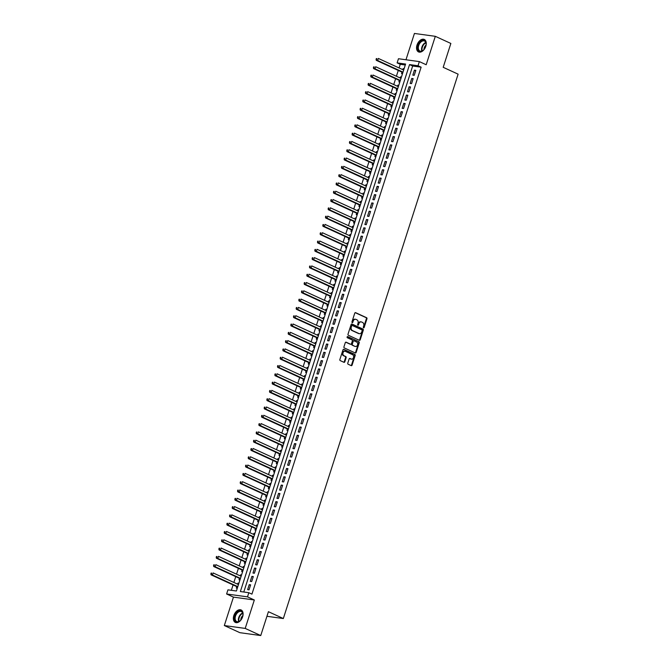 <?xml version="1.0" encoding="UTF-8"?>
<svg xmlns="http://www.w3.org/2000/svg" width="669" height="669" viewBox="0 0 669 669"><rect width="100%" height="100%" fill="white"/><g stroke="black" fill="none" stroke-linecap="round" stroke-linejoin="round"><path stroke-width="1" d="M363.56 327.827A0.602 0.46 97.8 0 0 364.17 327.45L366.955 318.804A0.861 0.661 97.8 0 0 366.604 317.708L355.624 312.666A0.861 0.661 97.8 0 0 354.746 313.201L351.969 321.856A0.602 0.46 97.8 0 0 352.822 322.249L353.182 321.128A2.768 2.107 97.8 0 1 355.515 319.28A2.768 2.107 97.8 0 1 355.975 319.414L356.886 319.832A2.768 2.107 97.8 0 1 358.007 323.336L357.647 324.457A0.602 0.46 97.8 0 0 358.5 324.85L358.86 323.729A2.768 2.107 97.8 0 1 361.185 321.881A2.768 2.107 97.8 0 1 361.645 322.023L362.565 322.441A2.768 2.107 97.8 0 1 363.677 325.945L363.317 327.066A0.602 0.46 97.8 0 0 363.56 327.827M363.401 327.693A0.602 0.46 97.8 0 0 363.61 327.375L366.386 318.72A0.861 0.661 97.8 0 0 366.035 317.624L355.206 312.657M352.053 322.483A0.602 0.46 97.8 0 0 352.262 322.165L352.622 321.045L353.182 321.128M357.723 325.084A0.602 0.46 97.8 0 0 357.932 324.774L358.291 323.654L358.86 323.729M242.63 616.801A6.874 4.332 -65.3 0 0 241.099 609.952A6.874 4.332 -65.3 0 0 233.824 615.589A6.874 4.332 -65.3 0 0 235.363 622.438A6.874 4.332 -65.3 0 0 242.63 616.801M425.81 46.278A6.874 4.332 -65.3 0 0 424.271 39.429A6.874 4.332 -65.3 0 0 417.004 45.066A6.874 4.332 -65.3 0 0 418.535 51.914A6.874 4.332 -65.3 0 0 425.81 46.278M347.78 363.133A0.861 0.661 97.8 0 0 348.131 364.229L351.217 365.642A0.861 0.661 97.8 0 0 352.086 365.107L355.172 355.498A0.861 0.661 97.8 0 0 354.821 354.403L343.841 349.36A0.861 0.661 97.8 0 0 342.963 349.895L339.877 359.504A0.861 0.661 97.8 0 0 340.228 360.599L343.95 362.305A0.861 0.661 97.8 0 0 344.819 361.778L346.141 357.664A0.861 0.661 97.8 0 0 345.798 356.569L343.95 355.716A2.316 1.764 97.8 0 1 342.946 353.04A2.316 1.764 97.8 0 1 344.961 351.25A2.316 1.764 97.8 0 1 345.346 351.359L352.58 354.679A2.316 1.764 97.8 0 1 353.583 357.355A2.316 1.764 97.8 0 1 351.568 359.153A2.316 1.764 97.8 0 1 351.183 359.036L349.979 358.484A0.861 0.661 97.8 0 0 349.101 359.019L347.78 363.133M248.826 592.709L247.497 596.857L226.607 593.988L227.945 589.841L236.408 591.003L405.598 64.048L397.127 62.886L398.465 58.73L419.346 61.598L418.016 65.746L409.545 64.584L240.363 591.547L248.826 592.709L251.937 594.131L421.127 67.176L418.016 65.746M419.346 61.598L426.186 64.742L435.31 36.318L450.856 43.452L443.196 67.31L458.114 74.159L283.33 618.541L268.411 611.692L260.751 635.55L245.205 628.417L254.337 599.993L247.497 596.857M359.345 340.312A0.861 0.661 97.8 0 0 360.215 339.777L363.3 330.16A0.861 0.661 97.8 0 0 362.958 329.064L351.969 324.03A0.861 0.661 97.8 0 0 351.1 324.565L348.014 334.174A0.861 0.661 97.8 0 0 348.365 335.269L359.345 340.312M359.236 342.829L356.151 352.438A0.861 0.661 97.8 0 1 355.281 352.973L344.292 347.93A0.861 0.661 97.8 0 1 343.95 346.843L345.271 342.729A0.861 0.661 97.8 0 1 346.141 342.194L350.598 344.234A0.861 0.661 97.8 0 0 351.468 343.699L352.346 340.973A0.861 0.661 97.8 0 0 351.994 339.877L347.353 337.753A0.602 0.46 97.8 0 1 347.721 336.607L358.885 341.734A0.861 0.661 97.8 0 1 359.236 342.829L358.676 342.754L355.59 352.362L356.151 352.438M260.751 635.55L239.862 632.682L224.324 625.548L245.205 628.417M435.31 36.318L414.429 33.45L405.974 59.767M237.604 584.171L237.938 583.117L238.816 583.519M236.809 586.638L236.341 588.093L237.303 588.227M240.263 575.875L240.606 574.813L241.476 575.215M239.477 578.342L239.009 579.797L239.962 579.931M242.931 567.571L243.273 566.518L244.143 566.919M242.136 570.047L241.668 571.493L242.63 571.627M245.598 559.276L245.933 558.222L246.811 558.623M244.804 561.743L244.336 563.198L245.297 563.331M248.258 550.98L248.6 549.918L249.47 550.319M247.463 553.447L247.003 554.902L247.956 555.027M250.925 542.676L251.26 541.622L252.138 542.024M250.131 545.151L249.662 546.598L250.624 546.732M253.584 534.38L253.927 533.327L254.797 533.728M252.798 536.847L252.33 538.302L253.292 538.436M256.252 526.085L256.595 525.023L257.465 525.424M255.458 528.552L254.989 530.007L255.951 530.132M258.92 517.781L259.254 516.727L260.132 517.129M258.125 520.256L257.657 521.703L258.619 521.837M261.579 509.485L261.922 508.432L262.792 508.825M260.785 511.952L260.325 513.407L261.278 513.541M264.247 501.19L264.581 500.128L265.459 500.529M263.452 503.657L262.984 505.112L263.946 505.237M266.906 492.886L267.249 491.832L268.118 492.233M266.12 495.361L265.652 496.808L266.613 496.942M269.574 484.59L269.916 483.536L270.786 483.93M268.779 487.057L268.311 488.512L269.273 488.646M272.241 476.286L272.576 475.233L273.454 475.634M271.447 478.761L270.978 480.217L271.94 480.342M274.9 467.991L275.243 466.937L276.113 467.338M274.106 470.466L273.646 471.913L274.599 472.046M277.568 459.695L277.903 458.633L278.781 459.034M276.774 462.162L276.305 463.617L277.267 463.751M280.236 451.391L280.57 450.337L281.44 450.739M279.441 453.866L278.973 455.321L279.935 455.447M282.895 443.095L283.238 442.042L284.108 442.443M282.101 445.571L281.641 447.017L282.594 447.151M285.563 434.8L285.897 433.738L286.775 434.139M284.768 437.267L284.3 438.722L285.262 438.856M288.222 426.496L288.565 425.442L289.434 425.844M287.427 428.971L286.968 430.418L287.921 430.552M290.89 418.2L291.232 417.147L292.102 417.548M290.095 420.667L289.627 422.122L290.589 422.256M293.557 409.905L293.892 408.843L294.761 409.244M292.763 412.372L292.294 413.827L293.256 413.96M296.216 401.601L296.559 400.547L297.429 400.948M295.422 404.076L294.962 405.523L295.915 405.657M298.884 393.305L299.219 392.251L300.097 392.653M298.09 395.772L297.621 397.227L298.583 397.361M301.543 385.01L301.886 383.947L302.756 384.349M300.757 387.476L300.289 388.932L301.242 389.057M304.211 376.706L304.554 375.652L305.424 376.053M303.417 379.181L302.948 380.628L303.91 380.761M306.879 368.41L307.213 367.356L308.091 367.758M306.084 370.877L305.616 372.332L306.578 372.466M309.538 360.114L309.881 359.052L310.751 359.454M308.743 362.581L308.284 364.036L309.237 364.162M312.206 351.81L312.54 350.757L313.418 351.158M311.411 354.286L310.943 355.732L311.905 355.866M314.865 343.515L315.208 342.461L316.077 342.854M314.079 345.982L313.61 347.437L314.572 347.571M317.532 335.219L317.875 334.157L318.745 334.559M316.738 337.686L316.27 339.141L317.231 339.267M320.2 326.915L320.535 325.862L321.413 326.263M319.406 329.391L318.937 330.837L319.899 330.971M322.859 318.62L323.202 317.558L324.072 317.959M322.065 321.087L321.605 322.542L322.558 322.675M325.527 310.316L325.862 309.262L326.74 309.663M324.733 312.791L324.264 314.246L325.226 314.371M328.186 302.02L328.529 300.966L329.399 301.368M327.4 304.495L326.932 305.942L327.894 306.076M330.854 293.724L331.197 292.662L332.067 293.064M330.06 296.191L329.591 297.646L330.553 297.78M333.522 285.42L333.856 284.367L334.734 284.768M332.727 287.896L332.259 289.351L333.221 289.476M336.181 277.125L336.524 276.071L337.393 276.473M335.386 279.592L334.926 281.047L335.88 281.181M338.849 268.829L339.183 267.767L340.061 268.169M338.054 271.296L337.586 272.751L338.547 272.885M341.516 260.525L341.851 259.472L342.72 259.873M340.722 263.001L340.253 264.447L341.215 264.581M344.175 252.23L344.518 251.176L345.388 251.577M343.381 254.697L342.921 256.152L343.874 256.286M346.843 243.934L347.178 242.872L348.056 243.273M346.049 246.401L345.58 247.856L346.542 247.982M349.502 235.63L349.845 234.576L350.715 234.978M348.708 238.105L348.248 239.552L349.201 239.686M352.17 227.335L352.513 226.281L353.383 226.682M351.376 229.802L350.907 231.257L351.869 231.39M354.838 219.039L355.172 217.977L356.042 218.378M354.043 221.506L353.575 222.961L354.537 223.086M357.497 210.735L357.84 209.681L358.709 210.083M356.702 213.21L356.243 214.657L357.196 214.791M360.165 202.439L360.499 201.386L361.377 201.779M359.37 204.906L358.902 206.361L359.863 206.495M362.824 194.144L363.167 193.082L364.036 193.483M362.038 196.611L361.569 198.066L362.523 198.191M365.491 185.84L365.834 184.786L366.704 185.188M364.697 188.315L364.229 189.762L365.19 189.896M368.159 177.544L368.494 176.491L369.372 176.884M367.365 180.011L366.896 181.466L367.858 181.6M370.818 169.249L371.161 168.187L372.031 168.588M370.024 171.716L369.564 173.171L370.517 173.296M373.486 160.945L373.82 159.891L374.699 160.292M372.692 163.42L372.223 164.867L373.185 165M376.145 152.649L376.488 151.587L377.358 151.988M375.359 155.116L374.891 156.571L375.853 156.705M378.813 144.345L379.156 143.291L380.025 143.693M378.018 146.82L377.55 148.275L378.512 148.401M381.481 136.05L381.815 134.996L382.693 135.397M380.686 138.525L380.218 139.972L381.179 140.105M384.14 127.754L384.483 126.692L385.352 127.093M383.345 130.221L382.885 131.676L383.839 131.81M386.807 119.45L387.142 118.396L388.02 118.798M386.013 121.925L385.545 123.372L386.506 123.506M389.467 111.154L389.81 110.101L390.679 110.502M388.681 113.621L388.212 115.076L389.174 115.21M392.134 102.859L392.477 101.797L393.347 102.198M391.34 105.326L390.872 106.781L391.833 106.915M394.802 94.555L395.136 93.501L396.015 93.903M394.008 97.03L393.539 98.477L394.501 98.611M397.461 86.259L397.804 85.206L398.674 85.607M396.667 88.726L396.207 90.181L397.16 90.315M400.129 77.964L400.463 76.902L401.341 77.303M399.334 80.431L398.866 81.886L399.828 82.011M414.236 75.329L415.834 70.345L414.42 70.153L412.823 75.137L414.236 75.329M411.569 83.625L413.166 78.649L411.761 78.457L410.156 83.433L411.569 83.625M408.91 91.929L410.507 86.945L409.094 86.753L407.496 91.728L408.91 91.929M406.242 100.225L407.839 95.241L406.426 95.048L404.829 100.032L406.242 100.225M403.574 108.52L405.171 103.544L403.767 103.352L402.169 108.328L403.574 108.52M400.915 116.824L402.512 111.84L401.099 111.648L399.502 116.623L400.915 116.824M398.247 125.12L399.845 120.144L398.44 119.943L396.834 124.927L398.247 125.12M395.58 133.415L397.185 128.44L395.772 128.247L394.175 133.223L395.58 133.415M392.92 141.719L394.518 136.735L393.104 136.543L391.507 141.519L392.92 141.719M390.253 150.015L391.85 145.039L390.445 144.839L388.848 149.823L390.253 150.015M387.594 158.31L389.191 153.335L387.777 153.142L386.18 158.118L387.594 158.31M384.926 166.614L386.523 161.63L385.11 161.438L383.513 166.422L384.926 166.614M382.258 174.91L383.864 169.934L382.451 169.734L380.853 174.718L382.258 174.91M379.599 183.206L381.196 178.23L379.783 178.038L378.186 183.013L379.599 183.206M376.931 191.51L378.529 186.526L377.124 186.333L375.518 191.317L376.931 191.51M374.272 199.805L375.869 194.83L374.456 194.637L372.859 199.613L374.272 199.805M371.604 208.101L373.202 203.125L371.788 202.933L370.191 207.908L371.604 208.101M368.937 216.405L370.542 211.421L369.129 211.228L367.532 216.212L368.937 216.405M366.278 224.7L367.875 219.725L366.461 219.532L364.864 224.508L366.278 224.7M363.61 232.996L365.207 228.02L363.802 227.828L362.197 232.804L363.61 232.996M360.951 241.3L362.548 236.316L361.135 236.124L359.537 241.108L360.951 241.3M358.283 249.596L359.88 244.62L358.467 244.428L356.87 249.403L358.283 249.596M355.615 257.899L357.221 252.915L355.808 252.723L354.21 257.699L355.615 257.899M352.956 266.195L354.553 261.211L353.14 261.019L351.543 266.003L352.956 266.195M350.288 274.491L351.886 269.515L350.481 269.323L348.875 274.298L350.288 274.491M347.629 282.795L349.226 277.811L347.813 277.618L346.216 282.594L347.629 282.795M344.961 291.09L346.559 286.115L345.145 285.914L343.548 290.898L344.961 291.09M342.294 299.386L343.891 294.41L342.486 294.218L340.889 299.194L342.294 299.386M339.635 307.69L341.232 302.706L339.819 302.513L338.221 307.489L339.635 307.69M336.967 315.985L338.564 311.01L337.151 310.809L335.554 315.793L336.967 315.985M334.299 324.281L335.905 319.305L334.492 319.113L332.894 324.089L334.299 324.281M331.64 332.585L333.237 327.601L331.824 327.409L330.227 332.393L331.64 332.585M328.972 340.881L330.57 335.905L329.165 335.704L327.567 340.688L328.972 340.881M326.313 349.176L327.91 344.201L326.497 344.008L324.9 348.984L326.313 349.176M323.645 357.48L325.243 352.496L323.829 352.304L322.232 357.288L323.645 357.48M320.978 365.776L322.583 360.8L321.17 360.608L319.573 365.583L320.978 365.776M318.319 374.071L319.916 369.096L318.503 368.903L316.905 373.879L318.319 374.071M315.651 382.375L317.248 377.391L315.843 377.199L314.238 382.183L315.651 382.375M312.992 390.671L314.589 385.695L313.176 385.503L311.578 390.479L312.992 390.671M310.324 398.967L311.921 393.991L310.508 393.798L308.911 398.774L310.324 398.967M307.656 407.27L309.262 402.286L307.849 402.094L306.251 407.078L307.656 407.27M304.997 415.566L306.594 410.59L305.181 410.398L303.584 415.374L304.997 415.566M302.329 423.87L303.927 418.886L302.522 418.694L300.916 423.669L302.329 423.87M299.67 432.166L301.267 427.182L299.854 426.989L298.257 431.973L299.67 432.166M297.003 440.461L298.6 435.486L297.187 435.293L295.589 440.269L297.003 440.461M294.335 448.765L295.941 443.781L294.527 443.589L292.93 448.565L294.335 448.765M291.676 457.061L293.273 452.085L291.86 451.884L290.262 456.868L291.676 457.061M289.008 465.356L290.605 460.381L289.2 460.188L287.595 465.164L289.008 465.356M286.349 473.66L287.946 468.676L286.533 468.484L284.935 473.46L286.349 473.66M283.681 481.956L285.278 476.98L283.865 476.78L282.268 481.764L283.681 481.956M281.013 490.252L282.611 485.276L281.206 485.084L279.609 490.059L281.013 490.252M278.354 498.556L279.951 493.571L278.538 493.379L276.941 498.363L278.354 498.556M275.687 506.851L277.284 501.875L275.871 501.675L274.273 506.659L275.687 506.851M273.019 515.147L274.625 510.171L273.211 509.979L271.614 514.954L273.019 515.147M270.36 523.451L271.957 518.467L270.544 518.274L268.946 523.258L270.36 523.451M267.692 531.746L269.289 526.771L267.884 526.578L266.279 531.554L267.692 531.746M265.033 540.042L266.63 535.066L265.217 534.874L263.619 539.85L265.033 540.042M262.365 548.346L263.962 543.362L262.549 543.169L260.952 548.154L262.365 548.346M259.697 556.641L261.303 551.666L259.89 551.473L258.293 556.449L259.697 556.641M257.038 564.945L258.635 559.961L257.222 559.769L255.625 564.745L257.038 564.945M254.371 573.241L255.968 568.257L254.563 568.065L252.957 573.049L254.371 573.241M251.711 581.537L253.308 576.561L251.895 576.369L250.298 581.344L251.711 581.537M421.127 67.176L412.656 66.014L243.775 592.015M249.228 584.664L247.63 589.64L249.044 589.841L250.641 584.857L249.228 584.664L250.515 585.25M405.289 65.002L400.238 64.308L399.067 67.954M398.272 70.421L396.408 76.249M395.613 78.725L393.74 84.553M392.946 87.02L391.072 92.849M390.286 95.316L388.413 101.144M387.619 103.62L385.745 109.448M384.951 111.915L383.086 117.744M382.292 120.211L380.418 126.04M379.624 128.515L377.751 134.344M376.956 136.81L375.092 142.639M374.297 145.106L372.424 150.935M371.63 153.41L369.756 159.239M368.97 161.706L367.097 167.534M366.303 170.01L364.429 175.83M363.635 178.305L361.77 184.134M360.976 186.601L359.102 192.429M358.308 194.905L356.435 200.733M355.649 203.2L353.776 209.029M352.981 211.496L351.108 217.325M350.313 219.8L348.449 225.629M347.654 228.096L345.781 233.924M344.987 236.391L343.113 242.22M342.327 244.695L340.454 250.524M339.66 252.991L337.786 258.819M336.992 261.286L335.127 267.115M334.333 269.59L332.46 275.419M331.665 277.886L329.792 283.715M329.006 286.181L327.133 292.01M326.338 294.485L324.465 300.314M323.671 302.781L321.806 308.61M321.011 311.077L319.138 316.905M318.344 319.381L316.47 325.209M315.676 327.676L313.811 333.505M313.017 335.98L311.144 341.8M310.349 344.276L308.476 350.104M307.69 352.571L305.817 358.4M305.022 360.875L303.149 366.704M302.355 369.171L300.49 375M299.695 377.467L297.822 383.295M297.028 385.77L295.154 391.599M294.368 394.066L292.495 399.895M291.701 402.362L289.828 408.19M289.033 410.666L287.168 416.494M286.374 418.961L284.501 424.79M283.706 427.257L281.833 433.086M281.047 435.561L279.174 441.389M278.379 443.856L276.506 449.685M275.712 452.152L273.847 457.981M273.052 460.456L271.179 466.285M270.385 468.752L268.512 474.58M267.725 477.047L265.852 482.876M265.058 485.351L263.185 491.18M262.39 493.647L260.525 499.475M259.731 501.951L257.858 507.771M257.063 510.246L255.19 516.075M254.396 518.542L252.531 524.371M251.736 526.846L249.863 532.675M249.069 535.141L247.196 540.97M246.409 543.437L244.536 549.266M243.742 551.741L241.869 557.57M241.074 560.037L239.209 565.865M238.415 568.332L236.542 574.161M235.747 576.636L233.874 582.465M233.088 584.932L231.357 590.309M404.093 68.74L403.131 68.606L402.797 69.66M402.002 72.135L401.534 73.582L402.495 73.715M400.463 76.902L401.425 77.035M397.804 85.206L398.766 85.331M395.136 93.501L396.098 93.635M392.477 101.797L393.431 101.931M389.81 110.101L390.771 110.226M387.142 118.396L388.104 118.53M384.483 126.692L385.444 126.826M381.815 134.996L382.777 135.13M379.156 143.291L380.109 143.425M376.488 151.587L377.45 151.721M373.82 159.891L374.782 160.025M371.161 168.187L372.115 168.32M368.494 176.491L369.455 176.616M365.834 184.786L366.788 184.92M363.167 193.082L364.128 193.216M360.499 201.386L361.461 201.511M357.84 209.681L358.793 209.815M355.172 217.977L356.134 218.111M352.513 226.281L353.466 226.406M349.845 234.576L350.807 234.71M347.178 242.872L348.139 243.006M344.518 251.176L345.472 251.301M341.851 259.472L342.812 259.605M339.183 267.767L340.145 267.901M336.524 276.071L337.485 276.197M333.856 284.367L334.818 284.501M331.197 292.662L332.15 292.796M328.529 300.966L329.491 301.1M325.862 309.262L326.823 309.396M323.202 317.558L324.164 317.691M320.535 325.862L321.496 325.995M317.875 334.157L318.829 334.291M315.208 342.461L316.169 342.587M312.54 350.757L313.502 350.891M309.881 359.052L310.834 359.186M307.213 367.356L308.175 367.482M304.554 375.652L305.507 375.786M301.886 383.947L302.848 384.081M299.219 392.251L300.18 392.377M296.559 400.547L297.513 400.681M293.892 408.843L294.853 408.976M291.232 417.147L292.186 417.272M288.565 425.442L289.526 425.576M285.897 433.738L286.859 433.872M283.238 442.042L284.191 442.167M280.57 450.337L281.532 450.471M277.903 458.633L278.864 458.767M275.243 466.937L276.205 467.071M272.576 475.233L273.537 475.366M269.916 483.536L270.87 483.662M267.249 491.832L268.21 491.966M264.581 500.128L265.543 500.261M261.922 508.432L262.884 508.557M259.254 516.727L260.216 516.861M256.595 525.023L257.548 525.157M253.927 533.327L254.889 533.452M251.26 541.622L252.221 541.756M248.6 549.918L249.554 550.052M245.933 558.222L246.894 558.347M243.273 566.518L244.227 566.651M240.606 574.813L241.568 574.947M237.938 583.117L238.9 583.243M266.931 616.291L283.33 618.541M254.337 599.993L233.448 597.124L224.324 625.548M233.448 597.124L226.607 593.988M400.238 64.308L397.127 62.886M412.656 66.014L409.545 64.584M403.131 68.606L404.001 69.007M414.42 70.153L415.708 70.747M411.761 78.457L413.041 79.042M409.094 86.753L410.381 87.338M406.426 95.048L407.714 95.642M403.767 103.352L405.046 103.938M401.099 111.648L402.387 112.233M398.44 119.943L399.719 120.537M395.772 128.247L397.052 128.833M393.104 136.543L394.392 137.137M390.445 144.839L391.725 145.432M387.777 153.142L389.065 153.728M385.11 161.438L386.398 162.032M382.451 169.734L383.73 170.327M379.783 178.038L381.071 178.623M377.124 186.333L378.403 186.927M374.456 194.637L375.744 195.223M371.788 202.933L373.076 203.518M369.129 211.228L370.409 211.822M366.461 219.532L367.749 220.118M363.802 227.828L365.082 228.413M361.135 236.124L362.422 236.717M358.467 244.428L359.755 245.013M355.808 252.723L357.087 253.308M353.14 261.019L354.428 261.612M350.481 269.323L351.76 269.908M347.813 277.618L349.093 278.204M345.145 285.914L346.433 286.508M342.486 294.218L343.766 294.803M339.819 302.513L341.106 303.107M337.151 310.809L338.439 311.403M334.492 319.113L335.771 319.698M331.824 327.409L333.112 328.002M329.165 335.704L330.444 336.298M326.497 344.008L327.785 344.594M323.829 352.304L325.117 352.898M321.17 360.608L322.45 361.193M318.503 368.903L319.79 369.489M315.843 377.199L317.123 377.793M313.176 385.503L314.463 386.088M310.508 393.798L311.796 394.384M307.849 402.094L309.128 402.688M305.181 410.398L306.469 410.983M302.522 418.694L303.801 419.279M299.854 426.989L301.142 427.583M297.187 435.293L298.474 435.879M294.527 443.589L295.807 444.183M291.86 451.884L293.147 452.478M289.2 460.188L290.48 460.774M286.533 468.484L287.812 469.078M283.865 476.78L285.153 477.373M281.206 485.084L282.485 485.669M278.538 493.379L279.826 493.973M275.871 501.675L277.158 502.268M273.211 509.979L274.491 510.564M270.544 518.274L271.831 518.868M267.884 526.578L269.164 527.164M265.217 534.874L266.505 535.459M262.549 543.169L263.837 543.763M259.89 551.473L261.169 552.059M257.222 559.769L258.51 560.354M254.563 568.065L255.842 568.658M251.895 576.369L253.183 576.954M360.9 321.873A2.768 2.107 97.8 0 0 360.624 321.806A2.768 2.107 97.8 0 0 358.291 323.654M355.231 319.264A2.768 2.107 97.8 0 0 354.946 319.205A2.768 2.107 97.8 0 0 352.622 321.045M359.194 340.237A0.861 0.661 97.8 0 0 359.654 339.693L362.74 330.085A0.861 0.661 97.8 0 0 362.389 328.989L351.56 324.022M362.163 330.67A0.602 0.46 97.8 0 0 361.921 329.901L352.279 325.477A0.602 0.46 97.8 0 0 351.668 325.853L351.292 327.032A2.768 2.107 97.8 0 0 352.404 330.536L358.994 333.555A2.768 2.107 97.8 0 0 359.454 333.689A2.768 2.107 97.8 0 0 361.787 331.849L362.163 330.67M352.07 325.443L351.71 325.402A0.602 0.46 97.8 0 0 351.1 325.77L351.668 325.853M359.178 333.63A2.768 2.107 97.8 0 1 358.893 333.614A2.768 2.107 97.8 0 1 358.425 333.48L351.835 330.453A2.768 2.107 97.8 0 1 350.723 326.957L351.1 325.77M355.13 352.906A0.861 0.661 97.8 0 0 355.59 352.362M345.731 342.185L350.029 344.159A0.861 0.661 97.8 0 0 350.322 344.201M347.378 336.632L358.885 341.734M355.214 346.358A2.316 1.764 97.8 0 0 355.599 346.467A2.316 1.764 97.8 0 0 357.614 344.677A2.316 1.764 97.8 0 0 356.619 342.001L354.068 340.83A0.861 0.661 97.8 0 0 353.199 341.366L352.32 344.092A0.861 0.661 97.8 0 0 352.672 345.187L354.654 346.283A2.316 1.764 97.8 0 0 355.038 346.391A2.316 1.764 97.8 0 0 355.323 346.4M353.776 340.789L353.5 340.755A0.861 0.661 97.8 0 0 352.63 341.29L353.199 341.366M354.654 346.283L352.103 345.112A0.861 0.661 97.8 0 1 351.752 344.017L352.63 341.29M358.676 342.754A0.861 0.661 97.8 0 0 358.325 341.658M351.284 359.086A2.316 1.764 97.8 0 1 350.999 359.069A2.316 1.764 97.8 0 1 350.615 358.96L349.561 358.475M344.677 351.242A2.316 1.764 97.8 0 0 344.401 351.175A2.316 1.764 97.8 0 0 342.386 352.964A2.316 1.764 97.8 0 0 343.381 355.64L343.95 355.716M343.799 362.238A0.861 0.661 97.8 0 0 344.259 361.695L345.58 357.581A0.861 0.661 97.8 0 0 345.229 356.485L343.381 355.64M351.058 365.575A0.861 0.661 97.8 0 0 351.518 365.031L354.603 355.415A0.861 0.661 97.8 0 0 354.261 354.327L343.423 349.352M403.666 70.061L378.345 58.437L377.676 60.511L376.262 60.319L402.495 72.361A0.878 0.669 -82.2 0 1 402.713 72.528L402.83 72.67M376.647 59.466L376.906 58.629L376.346 58.554L376.078 59.382L377.676 60.511L402.997 72.135M376.346 58.554L376.906 58.629M376.262 60.319L376.078 59.382M418.092 45.375A5.946 3.746 114.7 0 1 422.833 40.316A5.946 3.746 114.7 0 1 426.12 44.012A5.946 3.746 114.7 0 1 425.71 46.42A5.946 3.746 114.7 0 1 423.218 50.326A5.946 3.746 114.7 0 1 418.744 50.836A5.946 3.746 114.7 0 1 418.092 45.375M426.111 44.154A5.503 3.47 -65.3 0 0 424.514 41.035A5.503 3.47 -65.3 0 0 418.685 45.559A5.503 3.47 -65.3 0 0 419.915 51.045A5.503 3.47 -65.3 0 0 423.326 50.225M426.028 45.091A3.922 2.467 -65.3 0 0 424.238 47.783A3.922 2.467 -65.3 0 0 423.979 49.556M424.698 39.672A6.824 4.307 -65.3 0 0 417.531 45.3A6.824 4.307 -65.3 0 0 419.003 52.082M238.381 611.307A5.946 3.746 114.7 0 1 242.939 614.535A5.946 3.746 114.7 0 1 240.046 620.849A5.946 3.746 114.7 0 1 239.076 621.534A5.946 3.746 114.7 0 1 234.526 618.775A5.946 3.746 114.7 0 1 238.381 611.307M242.939 614.677A5.503 3.47 -65.3 0 0 241.333 611.566A5.503 3.47 -65.3 0 0 238.716 611.834A5.503 3.47 -65.3 0 0 235.279 616.952A5.503 3.47 -65.3 0 0 236.742 621.568A5.503 3.47 -65.3 0 0 239.36 621.3A5.503 3.47 -65.3 0 0 240.154 620.757M241.526 610.195A6.824 4.307 -65.3 0 0 238.331 610.554A6.824 4.307 -65.3 0 0 234.075 616.86A6.824 4.307 -65.3 0 0 235.831 622.605M242.855 615.614A3.922 2.467 -65.3 0 0 240.798 620.079M400.999 78.365L375.677 66.741L375.008 68.815L373.603 68.614L399.836 80.656A0.878 0.669 -82.2 0 1 400.045 80.824L400.162 80.966M373.979 67.761L374.247 66.933L373.678 66.85L373.411 67.686L375.008 68.815L400.338 80.439M373.678 66.85L374.247 66.933M373.603 68.614L373.411 67.686M398.339 86.661L373.009 75.037L372.349 77.111L370.935 76.918L397.169 88.96A0.878 0.669 -82.2 0 1 397.378 89.128L397.503 89.27M371.312 76.057L371.579 75.229L371.019 75.154L370.751 75.982L372.349 77.111L397.67 88.734M371.019 75.154L371.579 75.229M370.935 76.918L370.751 75.982M395.672 94.956L370.35 83.332L369.681 85.406L368.268 85.214L394.501 97.256A0.878 0.669 -82.2 0 1 394.718 97.423L394.835 97.565M368.652 84.361L368.92 83.525L368.351 83.449L368.084 84.277L369.681 85.406L395.003 97.03M368.351 83.449L368.92 83.525M368.268 85.214L368.084 84.277M393.004 103.26L367.682 91.636L367.022 93.71L365.608 93.518L391.842 105.551A0.878 0.669 -82.2 0 1 392.051 105.719L392.168 105.861M365.985 92.657L366.252 91.829L365.684 91.745L365.425 92.581L367.022 93.71L392.343 105.334M365.684 91.745L366.252 91.829M365.608 93.518L365.425 92.581M390.345 111.556L365.023 99.932L364.354 102.006L362.941 101.813L389.174 113.855A0.878 0.669 -82.2 0 1 389.391 114.023L389.509 114.165M363.326 100.952L363.585 100.124L363.024 100.049L362.757 100.877L364.354 102.006L389.676 113.63M363.024 100.049L363.585 100.124M362.941 101.813L362.757 100.877M387.677 119.851L362.355 108.227L361.686 110.301L360.282 110.109L386.506 122.151A0.878 0.669 -82.2 0 1 386.724 122.318L386.841 122.46M360.658 109.256L360.926 108.42L360.357 108.345L360.089 109.172L361.686 110.301L387.017 121.925M360.357 108.345L360.926 108.42M360.282 110.109L360.089 109.172M385.018 128.155L359.688 116.531L359.027 118.605L357.614 118.413L383.847 130.447A0.878 0.669 -82.2 0 1 384.056 130.614L384.182 130.756M357.99 117.552L358.258 116.724L357.698 116.649L357.43 117.476L359.027 118.605L384.349 130.229M357.698 116.649L358.258 116.724M357.614 118.413L357.43 117.476M382.35 136.451L357.029 124.827L356.36 126.901L354.946 126.709L381.179 138.751A0.878 0.669 -82.2 0 1 381.397 138.918L381.514 139.06M355.331 125.847L355.599 125.019L355.03 124.944L354.762 125.772L356.36 126.901L381.681 138.525M355.03 124.944L355.599 125.019M354.946 126.709L354.762 125.772M379.683 144.747L354.361 133.123L353.692 135.197L352.287 135.004L378.52 147.046A0.878 0.669 -82.2 0 1 378.729 147.213L378.846 147.356M352.663 134.151L352.931 133.315L352.362 133.24L352.103 134.068L353.692 135.197L379.022 146.82M352.362 133.24L352.931 133.315M352.287 135.004L352.103 134.068M377.023 153.05L351.702 141.427L351.033 143.501L349.619 143.308L375.853 155.35A0.878 0.669 -82.2 0 1 376.07 155.509L376.187 155.66M349.996 142.447L350.263 141.619L349.703 141.544L349.435 142.372L351.033 143.501L376.354 155.124M349.703 141.544L350.263 141.619M349.619 143.308L349.435 142.372M374.356 161.346L349.034 149.722L348.365 151.796L346.952 151.604L373.185 163.646A0.878 0.669 -82.2 0 1 373.402 163.813L373.519 163.955M347.336 150.742L347.604 149.915L347.035 149.839L346.768 150.667L348.365 151.796L373.695 163.42M347.035 149.839L347.604 149.915M346.952 151.604L346.768 150.667M371.696 169.642L346.366 158.018L345.706 160.092L344.292 159.899L370.526 171.941A0.878 0.669 -82.2 0 1 370.735 172.109L370.852 172.251M344.669 159.046L344.936 158.219L344.376 158.135L344.109 158.963L345.706 160.092L371.027 171.724M344.376 158.135L344.936 158.219M344.292 159.899L344.109 158.963M369.029 177.946L343.707 166.322L343.038 168.396L341.625 168.203L367.858 180.245A0.878 0.669 -82.2 0 1 368.075 180.404L368.193 180.555M342.01 167.342L342.277 166.514L341.708 166.439L341.441 167.267L343.038 168.396L368.36 180.02M341.708 166.439L342.277 166.514M341.625 168.203L341.441 167.267M366.361 186.241L341.039 174.617L340.37 176.691L338.966 176.499L365.199 188.541A0.878 0.669 -82.2 0 1 365.408 188.708L365.525 188.85M339.342 175.638L339.609 174.81L339.041 174.734L338.782 175.562L340.37 176.691L365.7 188.315M339.041 174.734L339.609 174.81M338.966 176.499L338.782 175.562M363.702 194.537L338.372 182.913L337.711 184.995L336.298 184.795L362.531 196.837A0.878 0.669 -82.2 0 1 362.74 197.004L362.866 197.146M336.674 183.942L336.942 183.114L336.382 183.03L336.114 183.866L337.711 184.995L363.033 196.619M336.382 183.03L336.942 183.114M336.298 184.795L336.114 183.866M361.034 202.841L335.713 191.217L335.044 193.291L333.63 193.098L359.863 205.14A0.878 0.669 -82.2 0 1 360.081 205.308L360.198 205.45M334.015 192.237L334.283 191.409L333.714 191.334L333.446 192.162L335.044 193.291L360.365 204.915M333.714 191.334L334.283 191.409M333.63 193.098L333.446 192.162M358.375 211.136L333.045 199.513L332.384 201.586L330.971 201.394L357.204 213.436A0.878 0.669 -82.2 0 1 357.413 213.603L357.53 213.746M331.347 200.541L331.615 199.705L331.055 199.63L330.787 200.457L332.384 201.586L357.706 213.21M331.055 199.63L331.615 199.705M330.971 201.394L330.787 200.457M355.707 219.44L330.386 207.816L329.717 209.89L328.303 209.69L354.537 221.732A0.878 0.669 -82.2 0 1 354.754 221.899L354.871 222.041M328.688 208.837L328.947 208.009L328.387 207.925L328.119 208.761L329.717 209.89L355.038 221.514M328.387 207.925L328.947 208.009M328.303 209.69L328.119 208.761M353.04 227.736L327.718 216.112L327.049 218.186L325.644 217.994L351.877 230.036A0.878 0.669 -82.2 0 1 352.086 230.203L352.203 230.345M326.02 217.132L326.288 216.304L325.719 216.229L325.452 217.057L327.049 218.186L352.379 229.81M325.719 216.229L326.288 216.304M325.644 217.994L325.452 217.057M350.38 236.032L325.05 224.408L324.39 226.482L322.976 226.289L349.21 238.331A0.878 0.669 -82.2 0 1 349.419 238.499L349.544 238.641M323.353 225.436L323.62 224.6L323.06 224.525L322.793 225.353L324.39 226.482L349.711 238.105M323.06 224.525L323.62 224.6M322.976 226.289L322.793 225.353M347.713 244.336L322.391 232.712L321.722 234.786L320.309 234.585L346.542 246.627A0.878 0.669 -82.2 0 1 346.759 246.794L346.877 246.936M320.694 233.732L320.961 232.904L320.392 232.82L320.125 233.657L321.722 234.786L347.044 246.409M320.392 232.82L320.961 232.904M320.309 234.585L320.125 233.657M345.045 252.631L319.723 241.007L319.063 243.081L317.65 242.889L343.883 254.931A0.878 0.669 -82.2 0 1 344.092 255.098L344.209 255.24M318.026 242.027L318.293 241.2L317.733 241.124L317.466 241.952L319.063 243.081L344.384 254.705M317.733 241.124L318.293 241.2M317.65 242.889L317.466 241.952M342.386 260.927L317.064 249.303L316.395 251.377L314.982 251.184L341.215 263.226A0.878 0.669 -82.2 0 1 341.433 263.394L341.55 263.536M315.367 250.331L315.626 249.495L315.066 249.42L314.798 250.248L316.395 251.377L341.717 263.001M315.066 249.42L315.626 249.495M314.982 251.184L314.798 250.248M339.718 269.231L314.397 257.607L313.728 259.681L312.323 259.488L338.556 271.522A0.878 0.669 -82.2 0 1 338.765 271.689L338.882 271.831M312.699 258.627L312.967 257.799L312.398 257.716L312.13 258.552L313.728 259.681L339.058 271.305M312.398 257.716L312.967 257.799M312.323 259.488L312.13 258.552M337.059 277.526L311.729 265.902L311.068 267.976L309.655 267.784L335.888 279.826A0.878 0.669 -82.2 0 1 336.097 279.993L336.223 280.135M310.031 266.923L310.299 266.095L309.739 266.019L309.471 266.847L311.068 267.976L336.39 279.6M309.739 266.019L310.299 266.095M309.655 267.784L309.471 266.847M334.391 285.822L309.07 274.198L308.401 276.272L306.987 276.08L333.221 288.122A0.878 0.669 -82.2 0 1 333.438 288.289L333.555 288.431M307.372 275.227L307.64 274.39L307.071 274.315L306.803 275.143L308.401 276.272L333.722 287.896M307.071 274.315L307.64 274.39M306.987 276.08L306.803 275.143M331.724 294.126L306.402 282.502L305.733 284.576L304.328 284.384L330.561 296.417A0.878 0.669 -82.2 0 1 330.77 296.584L330.887 296.727M304.704 283.522L304.972 282.694L304.403 282.619L304.144 283.447L305.733 284.576L331.063 296.2M304.403 282.619L304.972 282.694M304.328 284.384L304.144 283.447M329.064 302.421L303.743 290.798L303.074 292.871L301.66 292.679L327.894 304.721A0.878 0.669 -82.2 0 1 328.111 304.888L328.228 305.031M302.045 291.818L302.304 290.99L301.744 290.915L301.476 291.743L303.074 292.871L328.395 304.495M301.744 290.915L302.304 290.99M301.66 292.679L301.476 291.743M326.397 310.717L301.075 299.093L300.406 301.167L299.001 300.975L325.226 313.017A0.878 0.669 -82.2 0 1 325.443 313.184L325.56 313.326M299.377 300.122L299.645 299.286L299.076 299.21L298.809 300.038L300.406 301.167L325.736 312.791M299.076 299.21L299.645 299.286M299.001 300.975L298.809 300.038M323.737 319.021L298.407 307.397L297.747 309.471L296.334 309.279L322.567 321.321A0.878 0.669 -82.2 0 1 322.776 321.48L322.901 321.63M296.71 308.417L296.977 307.589L296.417 307.514L296.15 308.342L297.747 309.471L323.068 321.095M296.417 307.514L296.977 307.589M296.334 309.279L296.15 308.342M321.07 327.317L295.748 315.693L295.079 317.767L293.666 317.574L319.899 329.616A0.878 0.669 -82.2 0 1 320.117 329.784L320.234 329.926M294.051 316.713L294.318 315.885L293.75 315.81L293.482 316.638L295.079 317.767L320.401 329.391M293.75 315.81L294.318 315.885M293.666 317.574L293.482 316.638M318.402 335.612L293.081 323.988L292.412 326.071L291.007 325.87L317.24 337.912A0.878 0.669 -82.2 0 1 317.449 338.079L317.566 338.221M291.383 325.017L291.651 324.189L291.082 324.105L290.823 324.942L292.412 326.071L317.742 337.694M291.082 324.105L291.651 324.189M291.007 325.87L290.823 324.942M315.743 343.916L290.413 332.292L289.752 334.366L288.339 334.174L314.572 346.216A0.878 0.669 -82.2 0 1 314.781 346.383L314.907 346.525M288.715 333.313L288.983 332.485L288.423 332.409L288.155 333.237L289.752 334.366L315.074 345.99M288.423 332.409L288.983 332.485M288.339 334.174L288.155 333.237M313.075 352.212L287.754 340.588L287.085 342.662L285.671 342.469L311.905 354.511A0.878 0.669 -82.2 0 1 312.122 354.679L312.239 354.821M286.056 341.608L286.324 340.78L285.755 340.705L285.487 341.533L287.085 342.662L312.415 354.286M285.755 340.705L286.324 340.78M285.671 342.469L285.487 341.533M310.416 360.507L285.086 348.884L284.425 350.966L283.012 350.765L309.245 362.807A0.878 0.669 -82.2 0 1 309.454 362.974L309.571 363.116M283.388 349.912L283.656 349.084L283.096 349.001L282.828 349.837L284.425 350.966L309.747 362.59M283.096 349.001L283.656 349.084M283.012 350.765L282.828 349.837M307.748 368.811L282.427 357.187L281.758 359.261L280.344 359.069L306.578 371.111A0.878 0.669 -82.2 0 1 306.795 371.278L306.912 371.42M280.729 358.208L280.997 357.38L280.428 357.305L280.16 358.132L281.758 359.261L307.079 370.885M280.428 357.305L280.997 357.38M280.344 359.069L280.16 358.132M305.081 377.107L279.759 365.483L279.09 367.557L277.685 367.365L303.918 379.407A0.878 0.669 -82.2 0 1 304.127 379.574L304.244 379.716M278.061 366.512L278.329 365.675L277.76 365.6L277.501 366.428L279.09 367.557L304.42 379.181M277.76 365.6L278.329 365.675M277.685 367.365L277.501 366.428M302.421 385.411L277.091 373.787L276.431 375.861L275.018 375.66L301.251 387.702A0.878 0.669 -82.2 0 1 301.46 387.869L301.585 388.012M275.394 374.807L275.661 373.979L275.101 373.896L274.834 374.732L276.431 375.861L301.752 387.485M275.101 373.896L275.661 373.979M275.018 375.66L274.834 374.732M299.754 393.707L274.432 382.083L273.763 384.157L272.35 383.964L298.583 396.006A0.878 0.669 -82.2 0 1 298.8 396.173L298.918 396.316M272.735 383.103L273.002 382.275L272.434 382.2L272.166 383.028L273.763 384.157L299.085 395.78M272.434 382.2L273.002 382.275M272.35 383.964L272.166 383.028M297.095 402.002L271.765 390.378L271.104 392.452L269.691 392.26L295.924 404.302A0.878 0.669 -82.2 0 1 296.133 404.469L296.25 404.611M270.067 391.407L270.335 390.571L269.774 390.495L269.507 391.323L271.104 392.452L296.426 404.076M269.774 390.495L270.335 390.571M269.691 392.26L269.507 391.323M294.427 410.306L269.105 398.682L268.436 400.756L267.023 400.555L293.256 412.597A0.878 0.669 -82.2 0 1 293.474 412.765L293.591 412.907M267.408 399.702L267.667 398.875L267.107 398.791L266.839 399.627L268.436 400.756L293.758 412.38M267.107 398.791L267.667 398.875M267.023 400.555L266.839 399.627M291.759 418.602L266.438 406.978L265.769 409.052L264.364 408.859L290.597 420.901A0.878 0.669 -82.2 0 1 290.806 421.069L290.923 421.211M264.74 407.998L265.008 407.17L264.439 407.095L264.171 407.923L265.769 409.052L291.099 420.676M264.439 407.095L265.008 407.17M264.364 408.859L264.171 407.923M289.1 426.897L263.77 415.273L263.109 417.347L261.696 417.155L287.929 429.197A0.878 0.669 -82.2 0 1 288.138 429.364L288.264 429.506M262.072 416.302L262.34 415.466L261.78 415.39L261.512 416.218L263.109 417.347L288.431 428.971M261.78 415.39L262.34 415.466M261.696 417.155L261.512 416.218M286.432 435.201L261.111 423.577L260.442 425.651L259.028 425.459L285.262 437.493A0.878 0.669 -82.2 0 1 285.479 437.66L285.596 437.802M259.413 424.598L259.681 423.77L259.112 423.686L258.844 424.522L260.442 425.651L285.763 437.275M259.112 423.686L259.681 423.77M259.028 425.459L258.844 424.522M283.765 443.497L258.443 431.873L257.782 433.947L256.369 433.755L282.602 445.797A0.878 0.669 -82.2 0 1 282.811 445.964L282.928 446.106M256.745 432.893L257.013 432.065L256.453 431.99L256.185 432.818L257.782 433.947L283.104 445.571M256.453 431.99L257.013 432.065M256.369 433.755L256.185 432.818M281.105 451.792L255.784 440.169L255.115 442.242L253.702 442.05L279.935 454.092A0.878 0.669 -82.2 0 1 280.152 454.259L280.269 454.402M254.086 441.197L254.345 440.361L253.785 440.286L253.518 441.114L255.115 442.242L280.436 453.866M253.785 440.286L254.345 440.361M253.702 442.05L253.518 441.114M278.438 460.096L253.116 448.473L252.447 450.546L251.042 450.354L277.275 462.396A0.878 0.669 -82.2 0 1 277.484 462.555L277.602 462.697M251.419 449.493L251.686 448.665L251.118 448.59L250.85 449.417L252.447 450.546L277.777 462.17M251.118 448.59L251.686 448.665M251.042 450.354L250.85 449.417M275.779 468.392L250.449 456.768L249.788 458.842L248.375 458.65L274.608 470.692A0.878 0.669 -82.2 0 1 274.817 470.859L274.942 471.001M248.751 457.788L249.019 456.96L248.458 456.885L248.191 457.713L249.788 458.842L275.11 470.466M248.458 456.885L249.019 456.96M248.375 458.65L248.191 457.713M273.111 476.688L247.789 465.064L247.12 467.138L245.707 466.945L271.94 478.987A0.878 0.669 -82.2 0 1 272.158 479.155L272.275 479.297M246.092 466.092L246.359 465.256L245.791 465.181L245.523 466.009L247.12 467.138L272.442 478.761M245.791 465.181L246.359 465.256M245.707 466.945L245.523 466.009M270.443 484.992L245.122 473.368L244.453 475.442L243.048 475.249L269.281 487.291A0.878 0.669 -82.2 0 1 269.49 487.45L269.607 487.601M243.424 474.388L243.692 473.56L243.123 473.485L242.864 474.313L244.453 475.442L269.783 487.065M243.123 473.485L243.692 473.56M243.048 475.249L242.864 474.313M267.784 493.287L242.462 481.663L241.793 483.737L240.38 483.545L266.613 495.587A0.878 0.669 -82.2 0 1 266.831 495.754L266.948 495.896M240.765 482.684L241.024 481.856L240.464 481.78L240.196 482.608L241.793 483.737L267.115 495.361M240.464 481.78L241.024 481.856M240.38 483.545L240.196 482.608M265.116 501.583L239.795 489.959L239.126 492.041L237.721 491.84L263.946 503.882A0.878 0.669 -82.2 0 1 264.163 504.05L264.28 504.192M238.097 490.987L238.365 490.16L237.796 490.076L237.528 490.912L239.126 492.041L264.456 503.665M237.796 490.076L238.365 490.16M237.721 491.84L237.528 490.912M262.457 509.887L237.127 498.263L236.466 500.337L235.053 500.144L261.286 512.186A0.878 0.669 -82.2 0 1 261.495 512.354L261.621 512.496M235.429 499.283L235.697 498.455L235.137 498.38L234.869 499.208L236.466 500.337L261.788 511.961M235.137 498.38L235.697 498.455M235.053 500.144L234.869 499.208M259.789 518.182L234.468 506.558L233.799 508.632L232.386 508.44L258.619 520.482A0.878 0.669 -82.2 0 1 258.836 520.649L258.953 520.791M232.77 507.579L233.038 506.751L232.469 506.676L232.202 507.503L233.799 508.632L259.12 520.256M232.469 506.676L233.038 506.751M232.386 508.44L232.202 507.503M257.122 526.486L231.8 514.854L231.131 516.936L229.726 516.736L255.959 528.778A0.878 0.669 -82.2 0 1 256.168 528.945L256.286 529.087M230.103 515.883L230.37 515.055L229.802 514.971L229.542 515.807L231.131 516.936L256.461 528.56M229.802 514.971L230.37 515.055M229.726 516.736L229.542 515.807M254.463 534.782L229.133 523.158L228.472 525.232L227.059 525.04L253.292 537.082A0.878 0.669 -82.2 0 1 253.501 537.249L253.626 537.391M227.435 524.178L227.703 523.35L227.142 523.275L226.875 524.103L228.472 525.232L253.794 536.856M227.142 523.275L227.703 523.35M227.059 525.04L226.875 524.103M251.795 543.077L226.473 531.454L225.804 533.528L224.391 533.335L250.624 545.377A0.878 0.669 -82.2 0 1 250.842 545.544L250.959 545.687M224.776 532.482L225.043 531.646L224.475 531.571L224.207 532.399L225.804 533.528L251.134 545.151M224.475 531.571L225.043 531.646M224.391 533.335L224.207 532.399M249.136 551.381L223.806 539.758L223.145 541.831L221.732 541.631L247.965 553.673A0.878 0.669 -82.2 0 1 248.174 553.84L248.291 553.982M222.108 540.778L222.376 539.95L221.815 539.866L221.548 540.703L223.145 541.831L248.467 553.455M221.815 539.866L222.376 539.95M221.732 541.631L221.548 540.703M246.468 559.677L221.146 548.053L220.477 550.127L219.064 549.935L245.297 561.977A0.878 0.669 -82.2 0 1 245.515 562.144L245.632 562.286M219.449 549.073L219.716 548.246L219.148 548.17L218.88 548.998L220.477 550.127L245.799 561.751M219.148 548.17L219.716 548.246M219.064 549.935L218.88 548.998M243.8 567.973L218.479 556.349L217.81 558.423L216.405 558.23L242.638 570.272A0.878 0.669 -82.2 0 1 242.847 570.44L242.964 570.582M216.781 557.377L217.049 556.541L216.48 556.466L216.221 557.294L217.81 558.423L243.14 570.047M216.48 556.466L217.049 556.541M216.405 558.23L216.221 557.294M241.141 576.277L215.811 564.653L215.15 566.727L213.737 566.534L239.97 578.568A0.878 0.669 -82.2 0 1 240.179 578.735L240.305 578.877M214.113 565.673L214.381 564.845L213.821 564.761L213.553 565.598L215.15 566.727L240.472 578.351M213.821 564.761L214.381 564.845M213.737 566.534L213.553 565.598M238.473 584.572L213.152 572.948L212.483 575.022L211.07 574.83L237.303 586.872A0.878 0.669 -82.2 0 1 237.52 587.039L237.637 587.181M211.454 573.969L211.722 573.141L211.153 573.065L210.886 573.893L212.483 575.022L237.804 586.646M211.153 573.065L211.722 573.141M211.07 574.83L210.886 573.893M363.61 327.375L364.17 327.45M352.262 322.165L352.822 322.249M357.932 324.774L358.5 324.85M366.035 317.624L366.604 317.708M366.386 318.72L366.955 318.804M362.389 328.989L362.958 329.064M362.74 330.085L363.3 330.16M359.654 339.693L360.215 339.777M350.723 326.957L351.292 327.032M351.835 330.453L352.404 330.536M358.425 333.48L358.994 333.555M350.029 344.159L350.598 344.234M351.752 344.017L352.32 344.092M352.103 345.112L352.672 345.187M350.615 358.96L351.183 359.036M345.229 356.485L345.798 356.569M345.58 357.581L346.141 357.664M344.259 361.695L344.819 361.778M354.261 354.327L354.821 354.403M354.603 355.415L355.172 355.498M351.518 365.031L352.086 365.107M421.863 51.078A5.503 3.47 114.7 0 1 421.922 47.047A5.503 3.47 114.7 0 1 425.802 42.49M425.927 42.858A5.327 3.353 -65.3 0 0 422.348 47.198A5.327 3.353 -65.3 0 0 422.223 50.936M238.682 621.601A5.503 3.47 114.7 0 1 241.952 613.322A5.503 3.47 114.7 0 1 242.63 613.013M242.755 613.381A5.327 3.353 -65.3 0 0 242.27 613.615A5.327 3.353 -65.3 0 0 239.05 621.459M394.501 97.256L394.919 97.314M386.506 122.151L386.925 122.21M381.179 138.751L381.598 138.809M373.185 163.646L373.603 163.704M367.858 180.245L368.276 180.296M359.863 205.14L360.282 205.191M354.537 221.732L354.955 221.79M346.542 246.627L346.96 246.685M333.221 288.122L333.639 288.18M325.226 313.017L325.644 313.075M319.899 329.616L320.317 329.675M311.905 354.511L312.323 354.57M306.578 371.111L306.996 371.161M298.583 396.006L299.001 396.056M293.256 412.597L293.674 412.656M285.262 437.493L285.68 437.551M271.94 478.987L272.358 479.046M263.946 503.882L264.364 503.941M258.619 520.482L259.037 520.541M250.624 545.377L251.042 545.436M245.297 561.977L245.715 562.027M237.303 586.872L237.721 586.93M360.624 321.806L361.185 321.881M354.946 319.205L355.515 319.28M351.61 325.368L352.178 325.443M358.893 333.614L359.454 333.689M350.171 344.201L350.74 344.276M355.038 346.391L355.599 346.467M353.357 340.713L353.926 340.789M350.999 359.069L351.568 359.153M344.401 351.175L344.961 351.25"/></g></svg>

